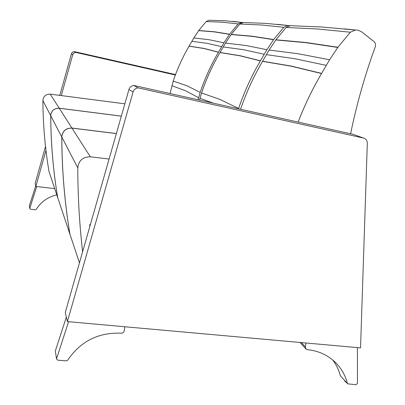 <?xml version="1.0" encoding="UTF-8"?>
<svg xmlns="http://www.w3.org/2000/svg" width="405" height="405" viewBox="0 0 405 405"><rect width="100%" height="100%" fill="white"/><g stroke="black" fill="none" stroke-linecap="round" stroke-linejoin="round"><path stroke-width="0.61" d="M54.695 188.608L35.863 186.462L35.159 183.445L45.512 146.438M59.793 95.393L71.401 53.89L72.738 54.715L73.786 53.095L75.568 52.366L74.186 51.577L73.381 51.754L72.232 52.483L71.401 53.89M74.186 51.577L175.532 74.581M175.375 75.006L75.568 52.366M35.863 186.462L45.962 150.382M61.297 95.585L72.738 54.715M56.786 194.876C47.932 196.962 41.067 201.801 36.192 209.385L35.402 209.77L30.491 209.233L29.803 208.636L29.383 205.77L29.793 208.56M36.723 186.558L29.823 208.231M29.383 205.77L35.721 185.86M354.051 134.678L363.533 138.065C365.973 138.844 367.234 140.57 367.31 143.254L360.541 347.89L67.402 321.605L133.053 92.011C133.873 89.606 135.528 88.219 138.024 87.855L133.782 85.445C131.357 85.799 129.747 87.141 128.952 89.475L133.053 92.011M67.402 321.605L65.276 312.498L128.952 89.475M133.782 85.445L353.033 134.323M363.432 138.039L138.024 87.855M124.806 326.754L124.224 330.779C123.844 332.383 122.821 333.193 121.146 333.204C98.455 332.267 80.63 341.263 67.67 360.192L66.299 360.88L57.788 360.177L56.604 359.189L55.318 351.094L56.584 359.058M68.572 321.712L56.634 358.496M55.318 351.094L66.344 317.069M357.402 347.611L357.468 383.368L356 384.745L347.692 383.824L340.337 375.769L347.586 383.712M340.337 375.769C338.828 369.967 336.287 364.708 332.723 359.989M301.411 342.589L305.335 346.882L306.018 349.049L307.425 349.672C317.738 350.715 326.617 354.542 334.059 361.149C340.64 367.168 345.075 374.544 347.368 383.277M305.972 343L305.335 346.882M170.07 93.535L173.219 81.091C177.299 68.931 182.574 57.297 189.044 46.18L193.818 37.969L198.754 30.507L206.18 21.556L209.228 20.25L225.641 20.792L241.663 22.422L238.17 23.92L229.625 34.222L223.94 42.803L218.442 52.25C210.985 65.038 204.895 78.413 200.171 92.391L198.075 99.777M200.171 92.391L187.11 85.84L173.219 81.091M189.044 46.18L204.059 48.519L218.442 52.25M171.857 85.728L185.647 90.801L198.592 97.716M243.506 22.533L241.663 22.422M218.498 52.154L204.11 48.428L189.094 46.099M191.823 41.305L207.031 43.305L221.641 46.641M223.94 42.803L209.167 39.736L193.818 37.969M198.673 30.628L214.361 31.884L229.534 34.359M229.625 34.222L214.447 31.762L198.754 30.507M238.17 23.92L222.385 22.189L206.18 21.556M199.533 100.101L201.569 92.973C206.322 78.904 212.453 65.438 219.966 52.564L225.504 43.052L231.225 34.415L239.826 24.042L243.344 22.533L265.356 23.353L287.925 25.51L283.799 27.297L273.664 39.518L266.91 49.704L260.364 60.907C251.495 76.074 244.235 91.935 238.585 108.489L220.143 99.503L201.569 92.973M219.966 52.564L240.079 55.824L260.364 60.907M199.979 98.339L213.486 103.214M290.238 25.677L287.925 25.51M260.43 60.796L240.14 55.723L220.021 52.468M223.185 46.919L243.567 49.719L264.176 54.255M266.91 49.704L246.073 45.542L225.504 43.052M231.133 34.552L252.163 36.349L273.557 39.68M273.664 39.518L252.264 36.202L231.225 34.415M283.799 27.297L261.564 24.988L239.826 24.042M240.57 109.254C246.265 92.588 253.581 76.621 262.511 61.352L269.107 50.053L275.921 39.791L286.132 27.469L290.294 25.672L321.484 26.973L355.403 30.026L350.371 32.218L337.917 47.248L329.594 59.763L321.519 73.538C312.371 89.11 304.58 105.29 298.146 122.087M350.598 133.782C356.689 104.146 365.011 74.864 375.562 45.947L375.46 43.72L374.347 41.857L361.412 31.651L357.868 30.157L355.403 30.026M262.511 61.352L290.977 66.152L321.519 73.538M321.6 73.396L291.053 66.025L262.577 61.236M266.353 54.645L295.204 58.786L326.222 65.362M329.594 59.763L298.237 53.749L269.107 50.053M275.81 39.953L305.598 42.657L337.785 47.446M337.917 47.248L305.719 42.474L275.921 39.791M350.371 32.218L316.938 28.942L286.132 27.469M116.351 133.604L71.968 128.112C65.904 128.096 62.512 131.073 61.793 137.047C61.94 170.186 64.663 202.611 69.964 234.313L79.461 262.825M70.024 234.571L69.923 234.191C64.628 202.505 61.904 170.1 61.757 136.976C62.476 131.007 65.868 128.031 71.928 128.046L116.372 133.549M89.844 226.456L89.687 224.659L90.335 224.729M109.092 159.038L90.34 156.811C82.873 156.831 78.691 160.517 77.785 167.862C77.841 196.293 79.451 224.259 82.615 251.768M57.778 197.863L57.692 197.554C53.197 170.794 50.868 143.502 50.706 115.678C51.303 110.671 54.143 108.181 59.231 108.206L121.348 116.108M121.338 116.149L59.262 108.251C54.169 108.226 51.329 110.717 50.731 115.729C50.893 143.562 53.222 170.864 57.723 197.635L69.959 234.348M57.723 197.686L48.995 171.492C45.077 148.27 43.036 124.639 42.874 100.592C43.386 96.263 45.841 94.117 50.235 94.152L124.856 103.822M345.9 381.91L344.782 380.715M345.227 381.616L346.24 382.269M71.968 128.112L90.34 156.811M61.793 137.047L77.785 167.862M69.964 234.313L79.471 262.789M57.723 197.635L69.923 234.191M48.995 171.492L57.692 197.554M50.731 115.729L61.757 136.976M42.874 100.592L50.706 115.678M59.262 108.251L71.928 128.046M50.235 94.152L59.231 108.206M353.13 134.344L363.533 138.065M300.024 342.468L305.785 348.796M346.28 382.315L345.06 381.545L344.756 380.887M242.003 22.417L232.779 21.364M288.188 25.51L277.46 24.33M355.56 30.021L344.711 28.871"/></g></svg>
